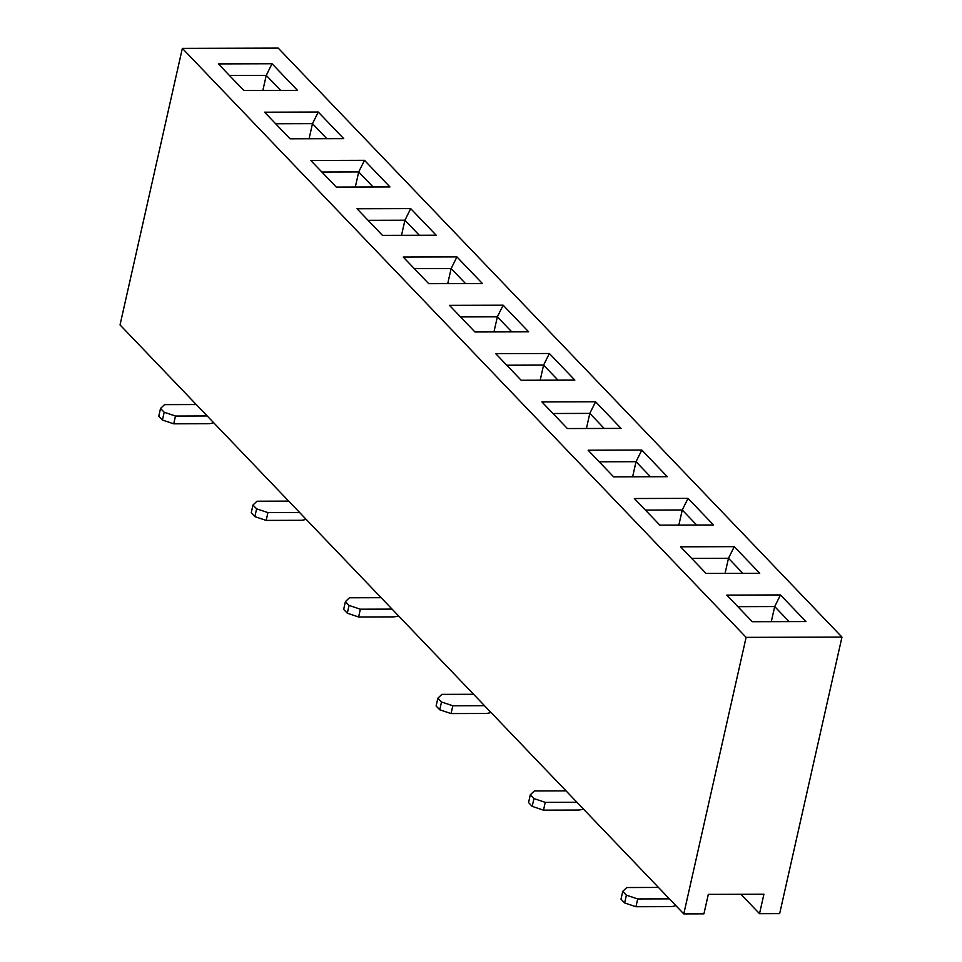 <?xml version="1.0" encoding="UTF-8"?>
<svg xmlns="http://www.w3.org/2000/svg" width="962" height="962" viewBox="0 0 962 962"><rect width="100%" height="100%" fill="white"/><g stroke="black" fill="none" stroke-linecap="round" stroke-linejoin="round"><path stroke-width="1.44" d="M780.483 594.949L805.964 621.572L752.272 621.717L726.803 595.105L780.483 594.949L774.699 606.565L737.866 606.661M595.598 401.791L621.067 428.403L567.388 428.547L541.919 401.936L595.598 401.791L589.814 413.395L552.982 413.504M410.702 208.622L436.183 235.233L382.503 235.389L357.022 208.766L410.702 208.622L404.918 220.238L368.097 220.334M759.739 573.28L706.06 573.424L680.579 546.813L734.259 546.656L759.739 573.28M574.855 380.11L521.163 380.267L495.695 353.643L549.374 353.499L574.855 380.11M389.959 186.953L336.279 187.097L310.81 160.486L364.49 160.329L389.959 186.953M841.966 637.097L278.21 48.1L182.347 48.365L120.034 324.903L683.79 913.9L703.919 913.84L708.309 894.371L763.912 894.215L759.523 913.684L779.653 913.635L841.966 637.097L746.115 637.361L182.347 48.365M297.523 90.368L243.843 90.512L218.362 63.901L272.042 63.745L297.523 90.368M482.407 283.525L428.727 283.682L403.246 257.058L456.926 256.914L482.407 283.525M667.291 476.695L613.612 476.839L588.131 450.228L641.822 450.072L667.291 476.695M318.266 112.037L343.747 138.66L290.055 138.805L264.586 112.193L318.266 112.037L312.482 123.653L275.649 123.761M503.15 305.207L528.631 331.818L474.951 331.974L449.47 305.351L503.15 305.207L497.366 316.823L460.545 316.919M688.034 498.364L713.515 524.987L659.836 525.132L634.355 498.52L688.034 498.364L682.25 509.98L645.43 510.088M740.944 894.275L759.523 913.684M683.79 913.9L746.115 637.361M262.854 90.464L266.258 75.361L229.437 75.469M280.663 90.416L266.258 75.361L272.042 63.745M355.303 187.049L358.706 171.945L321.873 172.042M373.112 187.001L358.706 171.945L364.49 160.329M447.739 283.622L451.142 268.53L414.321 268.626M465.548 283.574L451.142 268.53L456.926 256.914M540.187 380.206L543.59 365.103L506.758 365.211M557.996 380.158L543.59 365.103L549.374 353.499M632.623 476.791L636.026 461.688L599.206 461.796M650.432 476.743L636.026 461.688L641.822 450.072M725.071 573.376L728.474 558.273L691.654 558.381M742.88 573.328L728.474 558.273L734.259 546.656M309.079 138.756L312.482 123.653L326.888 138.708M401.515 235.341L404.918 220.238L419.324 235.281M493.963 331.914L497.366 316.823L511.772 331.866M586.411 428.499L589.814 413.395L604.22 428.451M678.847 525.084L682.25 509.98L696.656 525.036M771.296 621.668L774.699 606.565L789.105 621.608M196.26 404.545L164.562 404.629L160.534 408.453L164.177 412.253L175.481 416.041L207.179 415.945M175.481 416.041L173.725 423.821L162.422 420.045L158.778 416.245L160.534 408.453M162.422 420.045L164.177 412.253M173.725 423.821L207.852 423.725A17.773 14.117 136.3 0 0 213.624 422.691M288.696 501.118L257.01 501.214L252.97 505.038L256.613 508.838L267.929 512.614L299.615 512.53M267.929 512.614L266.173 520.406L254.858 516.63L251.226 512.83L252.97 505.038M254.858 516.63L256.613 508.838M266.173 520.406L300.3 520.31A17.773 14.117 136.3 0 0 306.072 519.276M381.144 597.703L349.447 597.787L345.418 601.611L349.062 605.423L360.365 609.199L392.063 609.114M360.365 609.199L358.61 616.991L347.306 613.203L343.662 609.403L345.418 601.611M347.306 613.203L349.062 605.423M358.61 616.991L392.736 616.895A17.773 14.117 136.3 0 0 398.508 615.848M473.581 694.287L441.895 694.372L437.866 698.196L441.498 701.995L452.813 705.783L484.499 705.699M452.813 705.783L451.058 713.576L439.742 709.788L436.111 705.988L437.866 698.196M439.742 709.788L441.498 701.995M451.058 713.576L485.185 713.479A17.773 14.117 136.3 0 0 490.957 712.433M566.029 790.872L534.331 790.956L530.303 794.78L533.946 798.58L545.25 802.368L576.947 802.272M545.25 802.368L543.494 810.148L532.19 806.372L528.547 802.573L530.303 794.78M532.19 806.372L533.946 798.58M543.494 810.148L577.621 810.064A17.773 14.117 136.3 0 0 583.405 809.018M658.477 887.445L626.779 887.541L622.751 891.365L626.394 895.165L637.698 898.941L669.396 898.857M637.698 898.941L635.942 906.733L624.639 902.957L620.995 899.157L622.751 891.365M624.639 902.957L626.394 895.165M635.942 906.733L670.069 906.637A17.773 14.117 136.3 0 0 675.841 905.603"/></g></svg>
